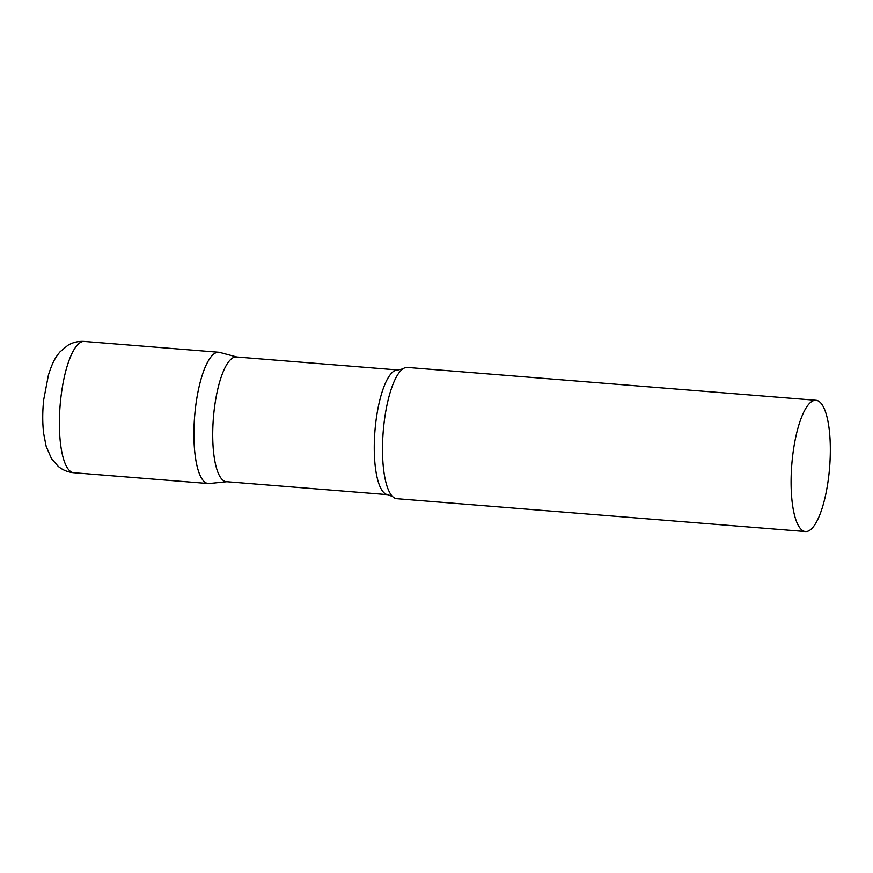 <?xml version="1.0" encoding="UTF-8"?>
<svg xmlns="http://www.w3.org/2000/svg" width="873" height="873" viewBox="0 0 873 873"><rect width="100%" height="100%" fill="white"/><g stroke="black" fill="none" stroke-linecap="round" stroke-linejoin="round"><path stroke-width="1.31" d="M73.725 472.719L208.243 483.544A65.857 18.955 -85.4 0 1 195.181 410.43A65.857 18.955 -85.4 0 1 218.807 352.256L84.277 341.441A65.857 18.955 -85.4 0 0 60.663 399.616A65.857 18.955 -85.4 0 0 73.725 472.719C67.799 472.151 62.627 470.023 58.196 466.346L51.507 458.674L46.16 446.321L43.65 433.466C42.417 422.914 42.428 411.685 43.694 399.779L48.419 375.063C52.729 361.509 55.512 357.319 60.095 351.764L67.963 345.239C72.917 342.325 78.352 341.059 84.277 341.441M387.874 494.685A62.561 18.006 94.6 0 1 386.27 494.293A62.561 18.006 94.6 0 1 375.194 428.043A62.561 18.006 94.6 0 1 397.902 369.966L236.365 356.97A62.561 18.006 94.6 0 0 213.645 415.057A62.561 18.006 94.6 0 0 224.732 481.307A62.561 18.006 94.6 0 0 226.336 481.689L387.874 494.685L392.588 496.562A65.857 18.955 94.6 0 0 395.142 498.297A65.857 18.955 94.6 0 0 396.833 498.701L805.43 531.559A65.857 18.955 94.6 0 0 829.35 470.416A65.857 18.955 94.6 0 0 817.685 400.685A65.857 18.955 94.6 0 0 815.993 400.281A65.857 18.955 94.6 0 0 792.073 461.424A65.857 18.955 94.6 0 0 803.738 531.155A65.857 18.955 94.6 0 0 805.43 531.559M236.845 357.013L219.8 352.43A65.857 18.955 94.6 0 0 195.061 411.663A65.857 18.955 94.6 0 0 206.552 483.129A65.857 18.955 94.6 0 0 209.258 483.533L226.816 481.732M815.993 400.281L407.385 367.424A65.857 18.955 94.6 0 0 402.857 368.864A65.857 18.955 94.6 0 0 383.214 431.546A65.857 18.955 94.6 0 0 392.588 496.562M397.902 369.966L402.857 368.864"/></g></svg>
